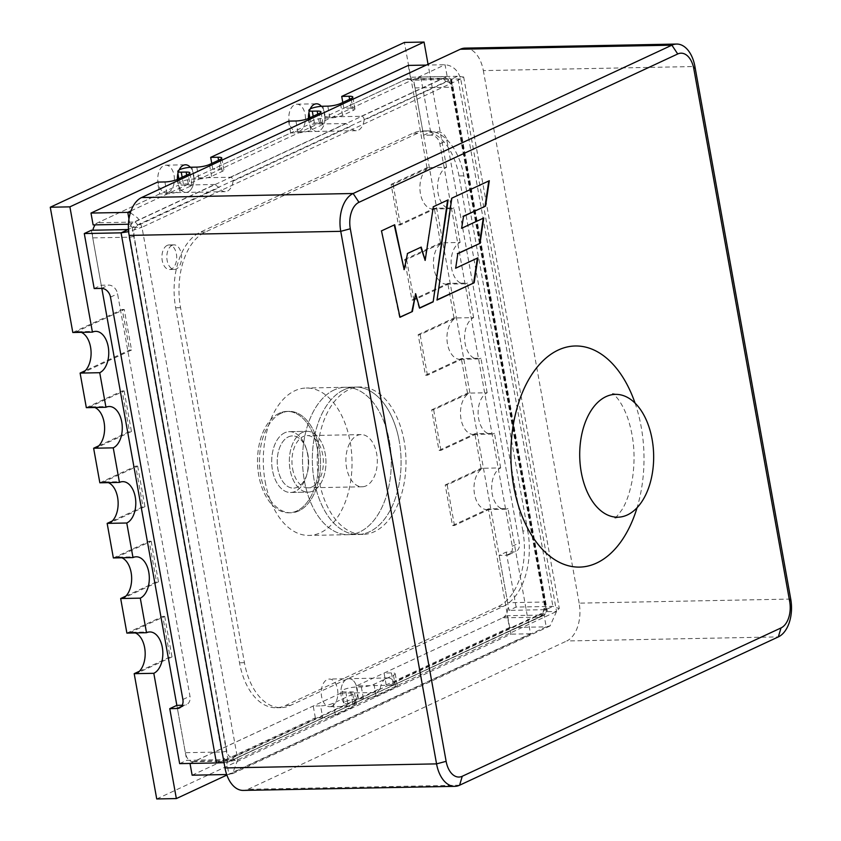 <?xml version="1.0" encoding="UTF-8"?>
<svg xmlns="http://www.w3.org/2000/svg" width="841" height="841" viewBox="0 0 841 841"><rect width="100%" height="100%" fill="white"/><g stroke="black" fill="none" stroke-linecap="round" stroke-linejoin="round"><path stroke-width="0.63" stroke-dasharray="4.21 3.15" d="M522.86 530.965L458.986 175.927A61.435 36.972 88.9 0 0 422.382 130.986A61.435 36.972 88.9 0 0 412.92 133.235L200.421 232.127A61.435 36.972 88.9 0 0 175.653 307.774L239.527 662.803A61.435 36.972 88.9 0 0 276.132 707.744A61.435 36.972 88.9 0 0 285.593 705.494L498.093 606.613A61.435 36.972 88.9 0 0 522.86 530.965L527.77 530.871L463.885 175.832A61.435 36.972 88.9 0 0 427.291 130.891A61.435 36.972 88.9 0 0 417.819 133.141L205.32 232.032A61.435 36.972 88.9 0 0 180.552 307.68L244.437 662.708A61.435 36.972 88.9 0 0 281.031 707.649A61.435 36.972 88.9 0 0 290.492 705.399L502.992 606.519A61.435 36.972 88.9 0 0 527.77 530.871M399.212 441.01A73.714 44.363 88.9 0 0 355.291 387.081A73.714 44.363 88.9 0 0 312.347 461.646A73.714 44.363 88.9 0 0 358.129 534.487A73.714 44.363 88.9 0 0 399.212 441.01M404.111 440.915A73.714 44.363 88.9 0 0 360.19 386.986A73.714 44.363 88.9 0 0 317.257 461.551A73.714 44.363 88.9 0 0 363.028 534.392A73.714 44.363 88.9 0 0 404.111 440.915M288.41 436.868A26.113 15.716 -91.1 0 1 292.437 435.911A26.113 15.716 -91.1 0 1 308.647 461.709A26.113 15.716 -91.1 0 1 293.446 488.116A26.113 15.716 -91.1 0 1 277.887 469.015A26.113 15.716 -91.1 0 1 288.41 436.868A26.113 15.716 -91.1 0 1 292.437 435.911A26.113 15.716 -91.1 0 1 308.447 458.334A26.113 15.716 -91.1 0 1 297.462 487.16A26.113 15.716 -91.1 0 1 293.446 488.116A26.113 15.716 -91.1 0 1 277.425 465.704A26.113 15.716 -91.1 0 1 288.41 436.868M284.731 432.779A30.413 18.302 88.9 0 0 271.927 466.366A30.413 18.302 88.9 0 0 290.587 492.479A30.413 18.302 88.9 0 0 308.29 461.72A30.413 18.302 88.9 0 0 289.409 431.664A30.413 18.302 88.9 0 0 284.731 432.779A30.413 18.302 88.9 0 0 271.927 466.366A30.413 18.302 88.9 0 0 290.587 492.479A30.413 18.302 88.9 0 0 295.265 491.365A30.413 18.302 88.9 0 0 308.058 457.777A30.413 18.302 88.9 0 0 289.409 431.664A30.413 18.302 88.9 0 0 284.731 432.779M281.209 413.225A50.712 30.518 88.9 0 0 259.869 469.225A50.712 30.518 88.9 0 0 290.975 512.768A50.712 30.518 88.9 0 0 320.505 461.488A50.712 30.518 88.9 0 0 289.02 411.365A50.712 30.518 88.9 0 0 281.209 413.225M279.244 413.267A50.712 30.518 88.9 0 0 257.903 469.267A50.712 30.518 88.9 0 0 289.01 512.81A50.712 30.518 88.9 0 0 318.55 461.52A50.712 30.518 88.9 0 0 287.054 411.407A50.712 30.518 88.9 0 0 279.244 413.267M302.382 432.442A30.413 18.302 88.9 0 0 289.588 466.019A30.413 18.302 88.9 0 0 308.237 492.132A30.413 18.302 88.9 0 0 325.951 461.383A30.413 18.302 88.9 0 0 307.07 431.328A30.413 18.302 88.9 0 0 302.382 432.442A30.413 18.302 88.9 0 0 289.588 466.019A30.413 18.302 88.9 0 0 308.237 492.132A30.413 18.302 88.9 0 0 325.951 461.383A30.413 18.302 88.9 0 0 307.07 431.328A30.413 18.302 88.9 0 0 302.382 432.442M292.605 468.731A26.113 15.716 88.9 0 0 308.153 487.833A26.113 15.716 88.9 0 0 323.365 461.425A26.113 15.716 88.9 0 0 307.154 435.627A26.113 15.716 88.9 0 0 292.605 468.731M459.596 785.221L248.021 789.289A30.718 18.481 -91.1 0 1 243.291 790.414M790.74 599.076L579.155 603.144A30.718 18.481 -91.1 0 1 566.771 640.968L778.346 636.9M465.031 48.126A30.718 18.481 -91.1 0 1 483.333 70.602L694.918 66.523M248.021 789.289L566.771 640.968M579.155 603.144L483.333 70.602M366.14 485.846A26.113 15.716 -91.1 0 1 362.114 486.792A26.113 15.716 -91.1 0 1 345.903 460.994A26.113 15.716 -91.1 0 1 361.115 434.587A26.113 15.716 -91.1 0 1 377.125 457.01A26.113 15.716 -91.1 0 1 366.14 485.846M399.507 317.288L381.488 230.886M381.005 230.897L394.692 224.747M403.669 269.646L407.528 253.456M407.044 253.467L421.215 247.086M424.684 260.405L433.315 206.77M432.831 206.781L448.127 199.885M419.144 308.153L415.149 293.698M488.789 180.962L451.838 198.161M451.344 198.161L437.026 300.058M436.532 300.069L437.057 299.817M477.373 258.103L477.898 257.861M477.404 257.872L455.181 268.216M483.228 218.229L483.754 217.987M483.26 217.998L461.141 228.289M230.308 177.251L345.809 123.511L350.213 126.623L233.073 181.13C233.167 178.807 232.242 177.514 230.308 177.251L194.008 177.956A13.824 8.315 -91.1 0 1 185.977 192.431A13.824 8.315 -91.1 0 1 178.471 185.188L97.703 222.77A12.289 7.39 88.9 0 0 95.201 224.862M361.346 116.279L442.124 78.686A12.289 7.39 -91.1 0 1 444.016 78.245A12.289 7.39 -91.1 0 1 451.333 87.233L543.959 602.019A12.289 7.39 -91.1 0 1 539.007 617.157L393.599 685.037L539.922 616.947A3.69 2.849 -115 0 0 541.31 613.552A8.599 5.172 88.9 0 0 544.779 602.955L452.153 88.158A8.599 5.172 88.9 0 0 445.698 82.187L364.111 120.147C364.206 117.824 363.291 116.531 361.346 116.279L325.046 116.973A13.824 8.315 -91.1 0 1 317.015 131.448A13.824 8.315 -91.1 0 1 309.509 124.205L194.008 177.956M502.708 617.851A12.289 7.39 88.9 0 0 507.659 602.724L543.959 602.019A3.69 0.757 169.8 0 1 545.462 602.356C545.441 607.78 547.165 611.502 539.922 616.947A3.69 2.849 -115 0 1 539.007 617.157L502.708 617.851L356.416 685.93L392.715 685.226C394.545 684.879 395.039 683.807 394.198 681.998L541.31 613.552M137.577 225.567A3.69 2.849 -115 0 0 133.992 222.066L214.77 184.484L219.165 187.596L137.577 225.567A8.599 5.172 88.9 0 0 134.108 236.153L226.734 750.95A8.599 5.172 88.9 0 0 233.188 756.932L380.3 688.474L377.178 692.458L340.878 693.163A13.824 8.315 -91.1 0 1 348.91 678.687A13.824 8.315 -91.1 0 1 356.416 685.93M233.188 756.932A3.69 2.849 65 0 1 231.801 760.327L378.114 692.238L230.886 760.537A12.289 7.39 -91.1 0 1 228.983 760.979A12.289 7.39 -91.1 0 1 221.667 752.001L129.041 237.204A12.289 7.39 -91.1 0 1 133.992 222.066L97.703 222.77M334.119 389.972A73.714 44.363 88.9 0 0 303.096 471.38A73.714 44.363 88.9 0 0 348.311 534.676A73.714 44.363 88.9 0 0 391.254 460.122A73.714 44.363 88.9 0 0 345.483 387.27A73.714 44.363 88.9 0 0 334.119 389.972A73.714 44.363 -91.1 0 1 345.483 387.27A73.714 44.363 -91.1 0 1 391.254 460.122A73.714 44.363 -91.1 0 1 348.311 534.676A73.714 44.363 -91.1 0 1 303.096 471.38A73.714 44.363 -91.1 0 1 334.119 389.972M364.111 120.147A13.824 8.315 -91.1 0 1 356.258 130.691A13.824 8.315 -91.1 0 1 350.213 126.623M233.073 181.13A13.824 8.315 -91.1 0 1 225.22 191.674A13.824 8.315 -91.1 0 1 219.165 187.596M380.3 688.474A13.824 8.315 -91.1 0 1 388.153 677.93A13.824 8.315 -91.1 0 1 394.198 681.998M507.659 602.724L415.034 87.927A12.289 7.39 88.9 0 0 407.717 78.938A12.289 7.39 88.9 0 0 405.825 79.39L325.046 116.973M340.878 693.163L194.586 761.231A12.289 7.39 -91.1 0 1 192.694 761.683A12.289 7.39 -91.1 0 1 185.367 752.695L176.852 705.357L186.744 760.348L223.538 759.633L128.158 229.54L132.163 227.448L141.971 227.259L128.641 231.653M101.824 288.389L92.741 237.898A12.289 7.39 88.9 0 1 92.867 230.224M265.157 481.504A73.714 44.363 88.9 0 0 309.078 535.433A73.714 44.363 88.9 0 0 352.011 460.879A73.714 44.363 88.9 0 0 306.24 388.027A73.714 44.363 88.9 0 0 294.876 390.729A73.714 44.363 88.9 0 0 265.157 481.504M214.77 184.484L178.471 185.188M345.809 123.511L309.509 124.205M86.329 407.654L122.176 390.97L129.472 431.549L98.839 445.814M94.812 407.486A21.067 12.678 88.9 0 0 91.532 406.844A21.067 12.678 88.9 0 0 88.284 407.612L124.142 390.928L122.176 390.97M124.142 390.928L131.438 431.517L129.472 431.549M131.438 431.517L95.59 448.19M99.848 482.797L135.695 466.124L143.002 506.702L112.358 520.957M108.331 482.639A21.067 12.678 88.9 0 0 105.051 481.988A21.067 12.678 88.9 0 0 101.814 482.766L137.661 466.082L135.695 466.124M137.661 466.082L144.957 506.66L143.002 506.702M144.957 506.66L109.109 523.344M113.367 557.951L149.214 541.268L156.521 581.846L125.877 596.101M121.85 557.783A21.067 12.678 88.9 0 0 118.581 557.141A21.067 12.678 88.9 0 0 115.333 557.909L151.18 541.226L149.214 541.268M151.18 541.226L158.486 581.814L156.521 581.846M158.486 581.814L122.628 598.487M391.128 184.379L426.976 167.695L428.931 167.664A21.067 12.678 88.9 0 0 420.069 190.928A21.067 12.678 88.9 0 0 432.989 209.01A21.067 12.678 88.9 0 0 436.237 208.242L400.39 224.925L398.424 224.957L391.128 184.379L393.083 184.347L428.931 167.664L446.592 167.327A21.067 12.678 88.9 0 0 437.73 190.581A21.067 12.678 88.9 0 0 450.65 208.673A21.067 12.678 88.9 0 0 453.898 207.906L434.271 208.284L398.424 224.957M400.39 224.925L393.083 184.347M404.647 259.533L440.495 242.849L442.45 242.807A21.067 12.678 88.9 0 0 433.588 266.071A21.067 12.678 88.9 0 0 446.508 284.163A21.067 12.678 88.9 0 0 449.756 283.385L413.909 300.069L411.943 300.111L404.647 259.533L406.602 259.491L442.45 242.807L460.111 242.471A21.067 12.678 88.9 0 0 451.249 265.735A21.067 12.678 88.9 0 0 464.169 283.816A21.067 12.678 88.9 0 0 467.417 283.049L447.79 283.428L411.943 300.111M413.909 300.069L406.602 259.491M418.166 334.676L454.014 317.993L455.98 317.961A21.067 12.678 88.9 0 0 447.107 341.225A21.067 12.678 88.9 0 0 460.038 359.307A21.067 12.678 88.9 0 0 463.275 358.539L427.428 375.223L425.472 375.254L418.166 334.676L420.132 334.644L455.98 317.961L473.63 317.614A21.067 12.678 88.9 0 0 464.768 340.878A21.067 12.678 88.9 0 0 477.688 358.97A21.067 12.678 88.9 0 0 480.936 358.203L461.32 358.581L425.472 375.254M427.428 375.223L420.132 334.644M431.685 409.83L467.533 393.146L469.499 393.104A21.067 12.678 88.9 0 0 460.637 416.369A21.067 12.678 88.9 0 0 473.557 434.461A21.067 12.678 88.9 0 0 476.794 433.683L440.947 450.366L438.991 450.408L431.685 409.83L433.651 409.788L469.499 393.104L487.16 392.768A21.067 12.678 88.9 0 0 478.287 416.032A21.067 12.678 88.9 0 0 491.218 434.114A21.067 12.678 88.9 0 0 494.455 433.346L474.839 433.725L438.991 450.408M440.947 450.366L433.651 409.788M445.204 484.973L481.052 468.29L483.018 468.258A21.067 12.678 88.9 0 0 474.156 491.522A21.067 12.678 88.9 0 0 487.076 509.604A21.067 12.678 88.9 0 0 490.324 508.837L454.476 525.52L452.511 525.551L445.204 484.973L447.17 484.942L483.018 468.258L500.679 467.911A21.067 12.678 88.9 0 0 491.817 491.176A21.067 12.678 88.9 0 0 504.737 509.268A21.067 12.678 88.9 0 0 507.975 508.5L488.358 508.868L452.511 525.551M454.476 525.52L447.17 484.942M126.886 633.094L162.744 616.411L170.04 657L139.406 671.255M135.369 632.937A21.067 12.678 88.9 0 0 132.1 632.285A21.067 12.678 88.9 0 0 128.852 633.063L164.699 616.379L162.744 616.411M164.699 616.379L172.006 656.958L170.04 657M172.006 656.958L136.158 673.641M298.786 510.918A50.712 30.518 -91.1 0 1 290.975 512.768A50.712 30.518 -91.1 0 1 259.48 462.655A50.712 30.518 -91.1 0 1 289.02 411.365A50.712 30.518 -91.1 0 1 320.127 454.918A50.712 30.518 -91.1 0 1 298.786 510.918M81.283 332.342A21.067 12.678 -91.1 0 0 78.013 331.701A21.067 12.678 -91.1 0 0 74.765 332.468L124.247 309.446L131.543 350.024L129.588 350.066L85.319 370.66M131.543 350.024L82.071 373.047M72.81 332.5L122.281 309.477L129.588 350.066M124.247 309.446L122.281 309.477M331.953 706.188A13.824 8.315 88.9 0 0 337.767 690.924A13.824 8.315 88.9 0 0 329.294 679.055A13.824 8.315 88.9 0 0 327.16 679.57A13.824 8.315 88.9 0 0 321.346 694.834A13.824 8.315 88.9 0 0 329.819 706.703A13.824 8.315 88.9 0 0 331.953 706.188M299.522 131.322A13.824 8.315 88.9 0 0 305.336 116.058A13.824 8.315 88.9 0 0 296.862 104.189A13.824 8.315 88.9 0 0 294.728 104.694A13.824 8.315 88.9 0 0 288.915 119.958A13.824 8.315 88.9 0 0 297.399 131.827A13.824 8.315 88.9 0 0 299.522 131.322M168.484 192.305A13.824 8.315 88.9 0 0 174.297 177.041A13.824 8.315 88.9 0 0 165.824 165.172A13.824 8.315 88.9 0 0 163.69 165.677A13.824 8.315 88.9 0 0 157.877 180.941A13.824 8.315 88.9 0 0 166.35 192.81A13.824 8.315 88.9 0 0 168.484 192.305M296.82 510.96A50.712 30.518 -91.1 0 1 289.01 512.81A50.712 30.518 -91.1 0 1 257.525 462.697A50.712 30.518 -91.1 0 1 287.054 411.407A50.712 30.518 -91.1 0 1 318.161 454.949A50.712 30.518 -91.1 0 1 296.82 510.96M426.976 167.695L404.437 42.428M440.495 242.849L434.271 208.284M454.014 317.993L447.79 283.428M467.533 393.146L461.32 358.581M481.052 468.29L474.839 433.725M156.731 798.95L510.897 634.146L488.358 508.868M226.87 775.066L530.524 633.767L507.975 508.5M500.679 467.911L494.455 433.346M487.16 392.768L480.936 358.203M473.63 317.614L467.417 283.049M460.111 242.471L453.898 207.906M446.592 167.327L428.048 64.263M346.786 679.192A13.824 8.315 88.9 0 0 340.962 694.456A13.824 8.315 88.9 0 0 349.446 706.324A13.824 8.315 88.9 0 0 357.499 692.343A13.824 8.315 88.9 0 0 348.91 678.687A13.824 8.315 88.9 0 0 346.786 679.192M308.458 118.434A13.824 8.315 88.9 0 0 317.015 131.448A13.824 8.315 88.9 0 0 324.752 121.714A13.824 8.315 88.9 0 0 321.378 106.313M177.409 179.417A13.824 8.315 88.9 0 0 185.977 192.431A13.824 8.315 88.9 0 0 193.703 182.686A13.824 8.315 88.9 0 0 190.339 167.285M530.524 633.767L510.897 634.146M167.18 245.404A12.289 7.39 88.9 0 0 162.008 258.965A12.289 7.39 88.9 0 0 169.546 269.519A12.289 7.39 88.9 0 0 176.705 257.094A12.289 7.39 88.9 0 0 169.073 244.952A12.289 7.39 88.9 0 0 167.18 245.404M288.589 121.115L290.723 132.952L212.805 169.209L220.163 169.062A9.219 1.892 -10.2 0 1 223.916 169.903A9.219 1.892 -10.2 0 1 222.203 171.396L211.585 176.337A9.219 1.892 169.8 0 1 198.907 178.954L194.008 179.049A9.219 1.892 -10.2 0 0 184.41 180.563A9.219 1.892 -10.2 0 0 179.627 183.149A9.219 1.892 -10.2 0 0 183.38 183.99L188.289 183.895A9.219 1.892 169.8 0 1 192.042 184.736A9.219 1.892 169.8 0 1 190.329 186.229L188.205 174.392M179.165 169.85A9.219 1.892 -10.2 0 0 177.493 171.322A9.219 1.892 -10.2 0 0 178.345 171.921M408.274 65.419L410.397 77.256L343.843 108.226L351.202 108.09A9.219 1.892 -10.2 0 1 354.955 108.931A9.219 1.892 -10.2 0 1 353.252 110.423L342.623 115.364A9.219 1.892 169.8 0 1 329.956 117.982L325.046 118.076A9.219 1.892 -10.2 0 0 315.449 119.59A9.219 1.892 -10.2 0 0 310.665 122.176A9.219 1.892 -10.2 0 0 314.418 123.017L319.328 122.923A9.219 1.892 169.8 0 1 323.081 123.764A9.219 1.892 169.8 0 1 321.367 125.256L319.244 113.419M310.213 108.867A9.219 1.892 -10.2 0 0 308.531 110.339A9.219 1.892 -10.2 0 0 309.383 110.938M386.187 684.9L384.064 673.063L391.422 672.916A9.219 1.892 169.8 0 1 395.175 673.757A9.219 1.892 169.8 0 1 393.462 675.249L373.982 684.311A9.219 1.892 -10.2 0 1 361.315 686.929L356.405 687.023A9.219 1.892 169.8 0 0 346.818 688.537A9.219 1.892 169.8 0 0 342.024 691.123A9.219 1.892 169.8 0 0 345.788 691.964L350.686 691.87A9.219 1.892 -10.2 0 1 354.45 692.711A9.219 1.892 -10.2 0 1 352.736 694.203L354.87 706.041A9.219 1.892 -10.2 0 0 356.573 704.548A9.219 1.892 -10.2 0 0 352.821 703.707L347.911 703.801A9.219 1.892 169.8 0 1 344.158 702.96A9.219 1.892 169.8 0 1 348.952 700.374A9.219 1.892 169.8 0 1 358.539 698.86L363.449 698.766A9.219 1.892 -10.2 0 0 376.116 696.148L395.596 687.086A9.219 1.892 169.8 0 0 397.309 685.594A9.219 1.892 169.8 0 0 393.546 684.753L386.187 684.9L509.415 627.554L507.291 615.717L544.074 615.013L226.797 762.661L224.042 762.713M290.723 132.952L298.071 132.804A9.219 1.892 -10.2 0 0 310.75 130.197L321.367 125.256M343.843 108.226L342.802 102.455M190.329 186.229L179.701 191.17A9.219 1.892 -10.2 0 1 167.033 193.787L159.674 193.924L157.551 182.098M212.805 169.209L211.764 163.427M322.713 717.72L315.354 717.857L313.23 706.019L320.589 705.883L322.713 717.72A9.219 1.892 169.8 0 0 335.391 715.102L354.87 706.041M352.736 694.203L333.257 703.265A9.219 1.892 169.8 0 1 320.589 705.883M430.907 135.128L423.549 135.264L430.634 131.974L437.993 131.827A9.219 7.117 65 0 1 446.949 140.563L519.349 542.929A9.219 7.117 65 0 1 515.88 551.423A9.219 7.117 65 0 1 513.588 551.948L506.229 552.085L499.144 555.386L506.503 555.239A9.219 7.117 -115 0 0 508.794 554.724A9.219 7.117 -115 0 0 512.264 546.23L439.864 143.853A9.219 7.117 -115 0 0 430.907 135.128L437.993 131.827M94.181 288.537L101.256 285.236L108.615 285.099A9.219 7.117 65 0 1 117.572 293.835L189.971 696.201A9.219 7.117 65 0 1 186.502 704.695A9.219 7.117 65 0 1 184.211 705.221L182.182 705.252M91.364 230.245L101.256 285.236M179.659 763.639L186.744 760.348M216.452 762.934L223.538 759.633L237.793 759.801L232.515 773.615L226.692 774.529M224.032 762.619L237.793 759.801L556.542 611.481L559.086 608.527L552.915 606.372L516.122 607.076L509.036 610.377L499.144 555.386M190.013 763.439L313.23 706.019M509.415 627.554L546.208 626.85L228.92 774.487L226.797 762.661L544.989 614.771M222.823 762.734L190.003 763.365M192.137 775.202L315.354 717.857M384.064 673.063L507.291 615.717M556.542 611.481L550.109 625.83L546.208 626.85L544.074 615.013L546.734 611.67L556.542 611.481L460.721 78.928C458.019 70.255 452.794 65.524 445.057 64.715L426.292 65.083M226.797 762.661L227.985 759.991L546.734 611.67L450.913 79.117L413.656 80.273L423.549 135.264M545 614.771L544.074 615.013M430.634 131.974L420.742 76.983L457.536 76.279L552.915 606.372L545.83 609.662L509.036 610.377M420.742 76.983L413.656 80.273M516.122 607.076L506.229 552.085M131.007 210.86L445.057 64.715L447.191 76.552L450.913 79.117L460.721 78.928L463.444 77.004L457.536 76.279L450.45 79.569L545.83 609.662L547.207 610.65L546.734 611.67M128.967 218.933L129.903 224.19L132.163 227.448L450.45 79.569M128.442 224.221L129.903 224.19L447.191 76.552L410.397 77.256M159.674 193.924L93.12 224.904M130.376 212.741L137.819 218.05L141.971 227.259L237.793 759.801M172.09 245.309A12.289 7.39 88.9 0 0 166.917 258.87A12.289 7.39 88.9 0 0 174.455 269.425A12.289 7.39 88.9 0 0 181.603 256.999A12.289 7.39 88.9 0 0 173.982 244.857A12.289 7.39 88.9 0 0 172.09 245.309M343.927 389.782A73.714 44.363 88.9 0 0 312.915 471.191A73.714 44.363 88.9 0 0 358.129 534.487A73.714 44.363 88.9 0 0 401.062 459.932A73.714 44.363 88.9 0 0 355.291 387.081A73.714 44.363 88.9 0 0 343.927 389.782M463.885 175.832L458.986 175.927M502.992 606.519L498.093 606.613M290.492 705.399L285.593 705.494M244.437 662.708L239.527 662.803M180.552 307.68L175.653 307.774M205.32 232.032L200.421 232.127M417.819 133.141L412.92 133.235M635.05 403.102A110.581 66.544 -91.1 0 1 637.068 507.722M415.034 87.927L451.333 87.233A3.69 0.757 169.8 0 1 452.836 87.569L545.462 602.356A3.69 0.757 169.8 0 1 544.779 602.955M407.717 78.938L444.016 78.245C448.095 77.74 451.039 80.852 452.836 87.569A3.69 0.757 169.8 0 1 452.153 88.158M405.825 79.39L442.124 78.686A3.69 2.849 65 0 1 445.698 82.187M192.694 761.683L228.983 760.979L231.801 760.327A3.69 2.849 65 0 1 230.886 760.537L194.586 761.231M226.734 750.95A3.69 0.757 169.8 0 1 221.667 752.001L185.367 752.695M134.108 236.153A3.69 0.757 169.8 0 1 129.041 237.204L92.741 237.898M198.907 178.954L196.783 167.117M211.585 176.337L209.451 164.51M188.289 183.895L186.702 175.096M183.38 183.99L182.161 177.209M194.008 179.049L191.874 167.212M329.956 117.982L327.822 106.145M342.623 115.364L340.489 103.527M319.328 122.923L317.74 114.113M314.418 123.017L313.199 116.226M325.046 118.076L322.912 106.239M350.686 691.87L352.821 703.707M373.982 684.311L376.116 696.148M361.315 686.929L363.449 698.766M356.405 687.023L358.539 698.86M345.788 691.964L347.911 703.801M298.071 132.804L295.948 120.978M310.75 130.197L308.615 118.36M351.202 108.09L349.614 99.28M353.252 110.423L351.118 98.586M167.033 193.787L164.91 181.95M179.701 191.17L177.577 179.343M220.163 169.062L218.576 160.263M222.203 171.396L220.079 159.559M333.257 703.265L335.391 715.102M393.462 675.249L395.596 687.086M391.422 672.916L393.546 684.753M506.503 555.239L513.588 551.948M439.864 143.853L446.949 140.563M512.264 546.23L519.349 542.929M182.886 699.491L189.971 696.201M181.288 706.577L184.211 705.221M110.486 297.125L117.572 293.835M101.54 288.389L108.615 285.099M132.163 227.448L227.985 759.991M460.721 78.928L141.971 227.259M281.031 707.649L276.132 707.744M427.291 130.891L422.382 130.986M360.19 386.986L306.24 388.027M363.028 534.392L309.078 535.433M289.01 512.81L290.975 512.768L289.01 512.81M287.054 411.407L289.02 411.365L287.054 411.407M290.587 492.479L308.237 492.132L290.587 492.479M289.409 431.664L307.07 431.328L289.409 431.664M362.114 486.792L308.153 487.833M361.115 434.587L307.154 435.627M615.076 517.762C615.349 518.308 617.588 515.701 621.814 509.93C626.061 503.423 629.488 493.762 632.085 480.957C635.764 458.303 634.251 437.173 627.554 417.567C619.659 396.458 612.132 393.725 612.69 393.924M225.22 191.674L166.35 192.81M356.258 130.691L297.399 131.827M388.153 677.93L329.294 679.055M78.013 331.701L95.674 331.354M132.1 632.285L149.761 631.948M487.076 509.604L504.737 509.268M473.557 434.461L491.218 434.114M460.038 359.307L477.688 358.97M446.508 284.163L464.169 283.816M432.989 209.01L450.65 208.673M118.581 557.141L136.231 556.805M105.051 481.988L122.712 481.651M91.532 406.844L109.193 406.508M329.819 706.703L349.446 706.324M296.862 104.189L316.479 103.811M165.824 165.172L185.441 164.794M192.042 184.736L189.908 172.91M179.627 183.149L178.828 178.755M177.903 173.572L177.493 171.322M323.081 123.764L320.957 111.927M310.665 122.176L309.877 117.782M308.941 112.589L308.531 110.339M354.45 692.711L356.573 704.548M342.024 691.123L344.158 702.96M354.955 108.931L352.831 97.093M223.916 169.903L221.782 158.076M395.175 673.757L397.309 685.594M508.794 554.724L515.88 551.423M179.417 707.985L186.502 704.695M550.172 625.904L232.589 773.688M451.575 79.138L547.207 610.65M463.664 76.962L559.297 608.474M450.934 79.117L452.353 79.001L450.976 79.38M169.546 269.519L174.455 269.425M169.073 244.952L173.982 244.857"/><path stroke-width="1.26" d="M489.315 180.71L451.838 198.161L437.026 300.058L474.177 282.765L477.898 257.861L455.675 268.205L457.83 253.656L480.043 243.312L483.754 217.987L461.635 228.279L463.517 216.358L485.551 206.098L489.315 180.71M358.981 202.303A21.498 12.941 88.9 0 0 350.308 228.773L446.129 761.326A21.498 12.941 88.9 0 0 462.256 776.264L781.005 627.943A21.498 12.941 88.9 0 0 789.667 601.462L693.846 68.92A21.498 12.941 88.9 0 0 677.73 53.971L358.981 202.303L353.136 193.504L671.885 45.183A30.718 18.481 -91.1 0 1 676.616 44.058A30.718 18.481 -91.1 0 1 694.918 66.523L790.74 599.076A30.718 18.481 -91.1 0 1 778.346 636.9L459.596 785.221A30.718 18.481 -91.1 0 1 454.865 786.346A30.718 18.481 -91.1 0 1 436.563 763.88L340.752 231.328A30.718 18.481 -91.1 0 1 353.136 193.504L141.551 197.572A30.718 18.481 -91.1 0 0 129.167 235.406L224.989 767.949L436.563 763.88L446.129 761.326M412.395 311.517L400.001 317.288L381.488 230.886L394.692 224.747L404.164 269.635L407.528 253.456L421.215 247.086L425.178 260.395L433.315 206.77L448.127 199.885L433.157 301.856L419.638 308.142L415.643 293.688L412.395 311.517L399.959 317.089M627.333 514.955A61.435 36.972 88.9 0 0 653.184 447.118A61.435 36.972 88.9 0 0 615.507 394.366A61.435 36.972 88.9 0 0 579.722 456.495A61.435 36.972 88.9 0 0 617.862 517.204A61.435 36.972 88.9 0 0 627.333 514.955M454.865 786.346L243.291 790.414A30.718 18.481 -91.1 0 1 224.989 767.949M677.73 53.971L671.885 45.183L460.3 49.251A30.718 18.481 -91.1 0 1 465.031 48.126L676.616 44.058M460.3 49.251L141.551 197.572M394.24 224.957L404.164 269.635M420.773 247.286L425.178 260.395M447.601 200.126L433.157 301.856M432.663 301.866L419.585 307.953M411.901 311.527L415.643 293.688M437.057 299.817L474.177 282.765M473.683 282.776L477.373 258.103M457.83 253.656L455.675 268.205M457.336 253.667L480.043 243.312M479.549 243.322L483.228 218.229M463.517 216.358L461.635 228.279M463.023 216.368L485.551 206.098M485.068 206.108L488.789 180.962M182.182 705.252L176.852 705.357L101.824 288.389M95.201 224.862A12.289 7.39 88.9 0 0 92.867 230.224M99.732 372.71L105.945 407.275L86.329 407.654L80.105 373.089L99.732 372.71A21.067 12.678 88.9 0 0 108.594 349.446A21.067 12.678 88.9 0 0 95.674 331.354A21.067 12.678 88.9 0 0 92.426 332.132L72.81 332.5L50.26 207.233L404.437 42.428L424.053 42.05L69.887 206.854L92.426 332.132M98.839 445.814L93.624 448.232L95.59 448.19A21.067 12.678 88.9 0 0 104.61 427.659A21.067 12.678 88.9 0 0 94.812 407.486M95.59 448.19L113.251 447.854L119.464 482.419L99.848 482.797L93.624 448.232M112.358 520.957L107.154 523.386L109.109 523.344A21.067 12.678 88.9 0 0 118.139 502.813A21.067 12.678 88.9 0 0 108.331 482.639M109.109 523.344L126.77 523.007L132.994 557.572L113.367 557.951L107.154 523.386M125.877 596.101L120.673 598.529L122.628 598.487A21.067 12.678 88.9 0 0 131.659 577.956A21.067 12.678 88.9 0 0 121.85 557.783M122.628 598.487L140.289 598.151L146.513 632.716L126.886 633.094L120.673 598.529M139.406 671.255L134.192 673.673L136.158 673.641A21.067 12.678 88.9 0 0 145.178 653.11A21.067 12.678 88.9 0 0 135.369 632.937M85.319 370.66L80.105 373.089M81.283 332.342A21.067 12.678 -91.1 0 1 91.091 352.516A21.067 12.678 -91.1 0 1 82.071 373.047M134.192 673.673L156.731 798.95L176.358 798.572L226.87 775.066M113.251 447.854A21.067 12.678 88.9 0 0 122.113 424.589A21.067 12.678 88.9 0 0 109.193 406.508A21.067 12.678 88.9 0 0 105.945 407.275M126.77 523.007A21.067 12.678 88.9 0 0 135.632 499.743A21.067 12.678 88.9 0 0 122.712 481.651A21.067 12.678 88.9 0 0 119.464 482.419M140.289 598.151A21.067 12.678 88.9 0 0 149.151 574.887A21.067 12.678 88.9 0 0 136.231 556.805A21.067 12.678 88.9 0 0 132.994 557.572M136.158 673.641L153.808 673.305A21.067 12.678 88.9 0 0 162.681 650.04A21.067 12.678 88.9 0 0 149.761 631.948A21.067 12.678 88.9 0 0 146.513 632.716M153.808 673.305L176.358 798.572M428.048 64.263L424.053 42.05M321.378 106.313A13.824 8.315 88.9 0 0 316.479 103.811A13.824 8.315 88.9 0 0 314.355 104.316A13.824 8.315 88.9 0 0 308.458 118.434M190.339 167.285A13.824 8.315 88.9 0 0 185.441 164.794A13.824 8.315 88.9 0 0 183.317 165.299A13.824 8.315 88.9 0 0 177.409 179.417M69.887 206.854L50.26 207.233M218.576 160.263L218.029 157.235A9.219 1.892 -10.2 0 1 221.782 158.076A9.219 1.892 -10.2 0 1 220.079 159.559L209.451 164.51A9.219 1.892 169.8 0 1 196.783 167.117L191.874 167.212A9.219 1.892 -10.2 0 0 179.165 169.85M178.345 171.921A9.219 1.892 -10.2 0 0 181.246 172.163L186.155 172.069A9.219 1.892 169.8 0 1 189.908 172.91A9.219 1.892 169.8 0 1 188.205 174.392L177.577 179.343A9.219 1.892 -10.2 0 1 164.91 181.95L157.551 182.098L90.986 213.067L93.12 224.904L128.442 224.221M349.614 99.28L349.068 96.252A9.219 1.892 -10.2 0 1 352.831 97.093A9.219 1.892 -10.2 0 1 351.118 98.586L340.489 103.527A9.219 1.892 169.8 0 1 327.822 106.145L322.912 106.239A9.219 1.892 -10.2 0 0 310.213 108.867M309.383 110.938A9.219 1.892 -10.2 0 0 312.295 111.18L317.194 111.086A9.219 1.892 169.8 0 1 320.957 111.927A9.219 1.892 169.8 0 1 319.244 113.419L308.615 118.36A9.219 1.892 -10.2 0 1 295.948 120.978L288.589 121.115L210.671 157.372L218.029 157.235M349.068 96.252L341.719 96.4L342.802 102.455M211.764 163.427L210.671 157.372M128.641 231.653L121.072 232.841L84.289 233.546L94.181 288.537L101.54 288.389A9.219 7.117 65 0 1 110.486 297.125L182.886 699.491A9.219 7.117 65 0 1 179.417 707.985A9.219 7.117 65 0 1 177.125 708.511L169.766 708.658L176.852 705.357M84.289 233.546L91.364 230.245L128.158 229.54L121.072 232.841L216.452 762.934L179.659 763.639L169.766 708.658M216.452 762.934L224.032 762.619M226.692 774.529L192.137 775.202L190.013 763.439M224.042 762.713L222.823 762.734M426.292 65.083L408.274 65.419L341.719 96.4M131.007 210.86L127.779 212.363L90.986 213.067M130.376 212.741L127.779 212.363L128.967 218.933M637.068 507.722A110.581 66.544 -91.1 0 1 596.605 563.05A110.581 66.544 -91.1 0 1 515.365 494.371A110.581 66.544 -91.1 0 1 548.658 355.901A110.581 66.544 -91.1 0 1 635.05 403.102M350.308 228.773L340.752 231.328L129.167 235.406M459.596 785.221L462.256 776.264M778.346 636.9L781.005 627.943M790.74 599.076L789.667 601.462M693.846 68.92L694.918 66.523M186.702 175.096L186.155 172.069M182.161 177.209L181.246 172.163M317.74 114.113L317.194 111.086M313.199 116.226L312.295 111.18M177.125 708.511L181.288 706.577M617.862 517.204L615.076 517.762M612.69 393.924L615.507 394.366M178.828 178.755L177.903 173.572M309.877 117.782L308.941 112.589"/></g></svg>
